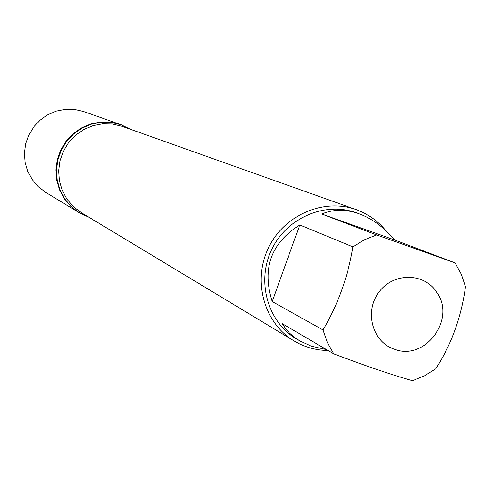 <?xml version="1.0" encoding="UTF-8"?>
<svg xmlns="http://www.w3.org/2000/svg" width="490" height="490" viewBox="0 0 490 490"><rect width="100%" height="100%" fill="white"/><g stroke="black" fill="none" stroke-linecap="round" stroke-linejoin="round"><path stroke-width="0.73" d="M88.898 217.217L79.411 212.819L71.424 206.725L64.882 199.056L60.08 190.138L57.232 180.369L56.473 170.171L57.826 160.003L61.244 150.308L66.579 141.518L73.586 134.027L81.959 128.16L91.324 124.172L101.265 122.237L111.34 122.433L121.318 124.821L130.53 129.311M120.693 124.601L110.728 122.218L100.664 122.016L90.736 123.952L81.389 127.933L73.028 133.794L66.028 141.273L60.705 150.05L57.287 159.734L55.934 169.889L56.693 180.069L59.541 189.826L64.337 198.732L70.866 206.394L78.847 212.476L70.866 206.394L64.337 198.732L59.541 189.826L56.693 180.069L55.934 169.889L57.287 159.734L60.705 150.05L66.028 141.273L73.028 133.794L81.389 127.933L90.736 123.952L100.664 122.016L110.728 122.218L121.116 124.754M328.073 350.522C315.866 350.35 304.535 347.159 294.086 340.942C264.239 323.216 252.387 281.358 268.232 248.332C283.741 215.147 323.633 197.795 356.261 209.653L356.389 209.696C368.082 213.971 377.894 220.941 385.814 230.619M394.327 349.205C425.204 361.559 456.625 318.788 436.504 291.918C423.777 272.397 393.029 272.501 378.813 292.316C364.076 311.732 372.431 342.069 394.327 349.205M435.855 368.713C451.535 344.103 461.415 316.773 465.5 286.717L461.329 274.29L455.088 262.885L376.626 234.937L364.297 239.824L352.898 246.862C347.937 277.015 337.965 304.713 322.971 329.942L327.326 342.449L333.77 353.86C365.497 365.901 391.743 374.856 412.507 380.73L424.652 375.757L435.855 368.713M394.566 239.947C384.044 227.348 372.21 218.626 359.072 213.769C345.811 209.095 333.359 209.169 321.728 213.989L394.566 239.947L455.088 262.885M321.728 213.989L376.626 234.937M299.77 224.953C270.958 243.065 261.776 268.6 272.226 301.558L299.77 224.953L352.898 246.862M272.226 301.558L322.971 329.942M333.77 353.86L282.277 323.67L286.093 329.274L289.547 333.114L294.894 337.708L299.427 340.728L311.242 346.154L326.518 349.609M299.427 340.728L296.597 339.037C267.779 322.083 256.27 281.781 271.497 249.961C286.399 217.989 324.833 201.274 356.236 212.746L359.072 213.769M79.411 212.819L45.656 192.356L38.3 186.745L32.273 179.695L27.844 171.512L25.217 162.539L24.5 153.186L25.737 143.864L28.867 134.977L33.755 126.922L40.192 120.056L47.879 114.685L56.485 111.034L65.623 109.27L74.897 109.466L83.894 111.604L120.491 124.534M122.163 126.328L112.492 124.007L102.606 123.792L92.855 125.679L83.661 129.581L75.448 135.332L68.569 142.676L63.339 151.3L59.982 160.806L58.653 170.783L59.413 180.786L62.218 190.371L66.94 199.105L73.371 206.621L81.218 212.58L294.086 340.942M356.261 209.653L122.077 126.297"/></g></svg>
